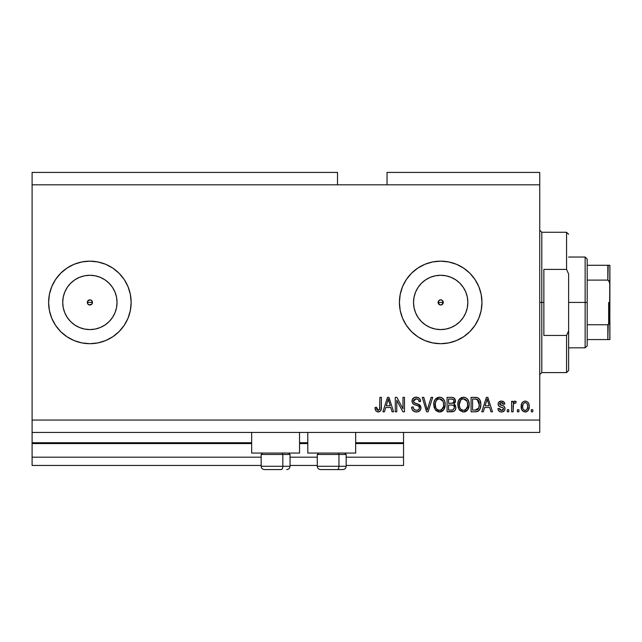 <?xml version="1.0" encoding="UTF-8"?>
<svg xmlns="http://www.w3.org/2000/svg" width="642" height="642" viewBox="0 0 642 642"><rect width="100%" height="100%" fill="white"/><g stroke="black" fill="none" stroke-linecap="round" stroke-linejoin="round"><path stroke-width="0.96" d="M403.545 465.45L346.174 465.45L403.545 465.45L403.545 457.192L346.174 457.192L403.545 457.192L403.545 443.574L355.668 443.574L403.545 443.574L403.545 465.45M317.284 465.45L290.048 465.45L317.284 465.45M261.158 465.45L32.1 465.45L261.158 465.45M317.284 457.192L290.048 457.192L317.284 457.192M261.158 457.192L32.1 457.192L32.1 465.45L32.1 457.192L261.158 457.192M307.791 443.574L299.541 443.574L307.791 443.574M251.664 443.574L32.1 443.574L32.1 457.192L32.1 442.747L251.664 442.747L32.1 442.747L32.1 443.574L251.664 443.574M403.545 442.747L403.545 443.574L403.545 442.747L355.668 442.747L403.545 442.747L403.545 432.435L403.545 442.747M307.791 442.747L299.541 442.747L307.791 442.747M32.1 432.435L32.1 442.747L32.1 432.435L539.737 432.435L32.1 432.435L32.1 420.053L539.737 420.053L539.737 184.808L337.507 184.808L337.507 172.425L32.1 172.425L337.507 172.425L337.507 184.808L32.1 184.808L539.737 184.808L539.737 172.425L387.038 172.425L539.737 172.425L539.737 420.053L32.1 420.053L32.1 432.435M439.658 300.063L438.326 301.395M438.285 301.499L438.285 303.361M439.754 304.83L440.685 305.006A2.576 2.576 0 0 1 438.109 302.43A2.576 2.576 0 0 1 440.685 299.846L439.754 300.023M438.326 303.457L439.658 304.79M88.853 300.063L87.513 301.395M87.472 301.499L87.472 303.361M88.949 304.83L89.88 305.006A2.576 2.576 0 0 1 87.304 302.43A2.576 2.576 0 0 1 89.88 299.846L88.949 300.023M87.513 303.457L88.853 304.79M70.684 283.218A27.157 27.157 0 0 1 74.793 279.848L79.488 277.336L84.584 275.795L89.88 275.274A27.157 27.157 0 0 1 117.037 302.43A27.157 27.157 0 0 1 89.88 329.587A27.157 27.157 0 0 1 62.723 302.43A27.157 27.157 0 0 1 89.88 275.274L95.176 275.795L100.272 277.336L104.967 279.848L109.084 283.226L112.462 287.343L114.966 292.038L116.515 297.134L117.037 302.43L116.515 307.727L114.966 312.823L112.462 317.517L109.084 321.634L104.967 325.004L100.272 327.516L95.176 329.065L89.88 329.587L84.584 329.065L79.488 327.516L74.793 325.004A27.157 27.157 0 0 1 70.684 321.634M435.388 329.065L440.685 329.587A27.157 27.157 0 0 1 413.528 302.43A27.157 27.157 0 0 1 440.685 275.274L445.981 275.795L451.077 277.336L455.772 279.848L459.889 283.226L463.267 287.343L465.779 292.038L467.32 297.134L467.841 302.43L467.32 307.727L465.779 312.823L463.267 317.517L459.889 321.634L455.772 325.004L451.077 327.516L445.981 329.065L440.685 329.587L435.388 329.065L430.292 327.516L425.598 325.004L421.481 321.634L418.111 317.517L415.599 312.823L414.05 307.727L413.528 302.43L414.05 297.134L415.599 292.038L418.111 287.343L421.481 283.226L425.598 279.848L430.292 277.336L435.388 275.795L440.685 275.274A27.157 27.157 0 0 1 467.841 302.43A27.157 27.157 0 0 1 440.685 329.587L445.981 329.065M440.653 261.158A41.273 41.273 0 0 0 411.53 273.219M411.474 273.275A41.273 41.273 0 0 0 400.207 294.373L402.558 286.637L406.37 279.495L411.506 273.243L417.757 268.115L424.892 264.295L432.636 261.952L440.685 261.158L448.742 261.952L456.478 264.295L463.62 268.115L469.872 273.243L475 279.495L478.82 286.637L481.163 294.373L481.957 302.43L481.163 310.479L478.82 318.223L475 325.358L469.872 331.609L463.62 336.745L456.478 340.557L448.742 342.908L440.685 343.703A41.273 41.273 0 0 1 399.412 302.43A41.273 41.273 0 0 1 440.685 261.158A41.273 41.273 0 0 1 481.957 302.43A41.273 41.273 0 0 1 440.685 343.703L432.636 342.908A41.273 41.273 0 0 0 440.653 343.703M424.892 340.557A41.273 41.273 0 0 0 432.628 342.9L424.892 340.557L417.757 336.745L411.506 331.609L406.37 325.358L402.558 318.223L400.207 310.479A41.273 41.273 0 0 0 411.474 331.585M89.88 261.158A41.273 41.273 0 0 0 66.969 268.099A41.273 41.273 0 0 1 79.151 262.578A41.273 41.273 0 0 0 66.969 268.099L74.087 264.295L81.831 261.952L89.88 261.158L97.929 261.952L105.673 264.295L112.807 268.115L119.067 273.243L124.195 279.495L128.007 286.637L130.358 294.373L131.153 302.43L130.358 310.479L128.007 318.223L124.195 325.358L119.067 331.609L112.807 336.745L105.673 340.557L97.929 342.908L89.88 343.703A41.273 41.273 0 0 1 48.607 302.43A41.273 41.273 0 0 1 89.88 261.158A41.273 41.273 0 0 1 131.153 302.43A41.273 41.273 0 0 1 89.88 343.703L81.831 342.908L74.087 340.557L66.953 336.745L60.693 331.609L55.565 325.358L51.753 318.223L49.402 310.479L48.607 302.43A41.273 41.273 0 0 1 60.685 273.259A41.273 41.273 0 0 0 60.685 331.601A41.273 41.273 0 0 1 48.607 302.43L49.402 294.373L51.753 286.637L55.565 279.495L60.693 273.243A41.273 41.273 0 0 1 66.928 268.123A41.273 41.273 0 0 0 60.709 273.235L66.953 268.115M60.709 331.625A41.273 41.273 0 0 0 66.928 336.729A41.273 41.273 0 0 1 60.709 331.625A41.273 41.273 0 0 0 66.928 336.729M66.969 336.761A41.273 41.273 0 0 0 79.151 342.282A41.273 41.273 0 0 1 66.969 336.761A41.273 41.273 0 0 0 89.88 343.703L81.831 342.908M79.151 327.372A27.157 27.157 0 0 1 74.793 325.012L70.676 321.634A27.157 27.157 0 0 1 70.668 283.234L74.793 279.848A27.157 27.157 0 0 1 79.151 277.48M66.928 268.123A41.273 41.273 0 0 0 60.709 273.235M60.685 273.259A41.273 41.273 0 0 0 60.685 331.601M251.664 453.067L251.664 432.435L251.664 453.067L299.541 453.067L299.541 432.435L299.541 453.067L251.664 453.067M355.668 453.067L355.668 432.435L355.668 453.067L307.791 453.067L355.668 453.067M307.791 432.435L307.791 453.067L307.791 432.435M443.052 301.395L442.515 300.6L443.269 302.43L441.672 304.814L439.698 304.814L438.109 302.43L438.863 300.6L440.685 299.846L442.515 300.6L443.068 303.417M87.497 301.435L89.88 299.846L91.702 300.6L92.456 302.43L91.662 304.292M32.1 172.425L32.1 420.053L32.1 172.425M400.207 310.479L399.412 302.43L400.207 294.373L399.412 302.43M396.788 411.795L396.788 400.295L396.788 411.795L395.287 411.795L395.287 397.35L396.884 397.35L402.983 408.866L402.983 397.35L404.484 397.35L404.484 411.795L402.871 411.795L396.788 400.295L402.871 411.795L404.484 411.795L404.484 397.35L402.983 397.35L402.983 408.866L396.884 397.35L395.287 397.35L395.287 411.795L396.788 411.795L395.287 411.795L395.287 397.35L396.884 397.35M416.441 411.987L416.441 411.987C419.202 411.907 420.719 410.503 420.992 407.782L420.237 410.238L417.741 411.859L414.539 411.683L412.341 409.877L411.61 407.108L413.111 406.916L413.873 409.123L415.896 410.246L418.303 409.909L419.443 408.36L418.761 406.185L413.745 404.291L412.26 402.606L412.268 399.533L414.58 397.398L417.886 397.43L419.82 398.851L420.614 401.483L419.114 401.667L418.311 399.589L416.225 398.851L413.954 399.741L413.512 401.547L414.467 402.983L419.699 404.885L420.992 407.782L418.761 404.332L413.954 402.622L413.488 401.154L416.225 398.851C418.014 398.923 418.977 399.862 419.114 401.667L420.614 401.483C420.406 398.738 418.921 397.302 416.177 397.165C413.6 397.262 412.204 398.578 411.987 401.122C412.228 403.385 413.528 404.709 415.88 405.094C417.838 405.23 419.041 406.145 419.491 407.822C419.282 409.484 418.303 410.31 416.57 410.294C414.459 410.166 413.304 409.034 413.111 406.916L411.61 407.108C411.787 410.166 413.4 411.795 416.441 411.987L415.952 411.971M427.909 407.83L431.119 397.35L432.676 397.35L428.134 411.795L426.577 411.795L422.259 397.35L423.8 397.35L427.275 410.11L431.119 397.35L432.676 397.35L431.119 397.35L427.275 410.11L423.8 397.35L422.259 397.35L426.577 411.795L428.134 411.795L426.577 411.795L422.259 397.35L423.8 397.35L426.866 408.489M439.473 411.987L436.03 410.663L434.088 407.357L434.008 402.109L435.404 399.115L437.523 397.526L440.773 397.326L443.173 398.714L444.754 401.451L445.171 405.279L444.408 408.601L442.402 411.097L439.465 411.987L443.718 409.781L445.187 404.588C445.299 400.391 443.389 397.912 439.473 397.165C435.485 397.936 433.575 400.472 433.743 404.765L435.212 409.716L439.778 411.971M462.754 411.939L459.223 409.716L463.484 411.987L460.041 410.663L458.099 407.357L458.019 402.109L459.415 399.115L461.534 397.526L464.784 397.326L467.183 398.714L468.764 401.451L469.182 405.279L468.427 408.601L466.413 411.097L463.484 411.987L467.729 409.781L469.206 404.588C469.31 400.391 467.408 397.912 463.492 397.165C459.495 397.936 457.586 400.472 457.762 404.765L458.861 409.163M518.913 409.732L518.913 411.795L517.412 411.795L517.412 409.732L518.913 409.732L517.412 409.732L517.412 411.795L518.913 411.795L517.412 411.795L517.412 409.732L518.913 409.732L518.913 411.795L518.913 409.732M525.445 411.979L525.196 411.987C528.085 411.418 529.425 409.564 529.233 406.434L528.414 410.166L526.159 411.875L523.374 411.514L521.601 409.347L521.497 404.035L522.612 402.141L524.257 401.218L526.127 401.218L527.748 402.125L528.783 403.674L529.233 406.434C529.353 403.417 528.013 401.635 525.196 401.106C522.347 401.651 520.999 403.465 521.168 406.547C521.015 409.612 522.355 411.426 525.196 411.987L524.955 411.979M378.555 411.963L375.883 410.968L375.024 407.485L376.525 407.293L376.886 409.419L377.737 410.222L379.623 409.435L379.903 397.35L381.404 397.35L381.3 408.81L380.393 411.089L378.146 411.987C380.61 411.498 381.693 409.885 381.404 407.156L381.404 397.35L379.903 397.35L379.711 409.203L378.21 410.294L376.525 407.293L375.024 407.485L375.883 410.968L377.817 411.971M483.33 411.795L484.598 407.485L483.33 411.795L481.773 411.795L486.387 397.35L487.848 397.35L492.462 411.795L490.905 411.795L489.637 407.485L484.598 407.485L489.637 407.485L490.905 411.795L492.462 411.795L487.848 397.35L486.387 397.35L481.773 411.795L483.33 411.795L481.773 411.795L486.387 397.35L487.848 397.35L492.462 411.795L490.905 411.795M501.482 411.987C503.689 411.907 504.869 410.776 505.029 408.593L504.484 410.567L502.846 411.787L500.8 411.939L498.978 411.073L497.903 408.609L499.404 408.424L500.046 409.933L501.587 410.487L502.935 410.094L503.529 408.858L503.111 407.839L499.789 406.627L498.393 405.391L498.144 403.473L499.067 401.852L501.739 401.114L504.235 402.317L504.845 404.107L503.344 404.291L502.782 403.032L501.474 402.606L500.23 402.855L499.62 404.147L504.106 406.306L505.029 408.593C504.861 406.699 503.769 405.616 501.747 405.367L500.07 404.765L499.596 403.89L501.474 402.606L503.344 404.291L504.845 404.107C504.564 402.141 503.424 401.138 501.418 401.106C499.404 401.13 498.288 402.133 498.096 404.099C498.457 405.993 499.685 407.068 501.771 407.325L503.192 407.903L503.529 408.858L501.587 410.487L499.404 408.424L497.903 408.609C498.176 410.752 499.372 411.875 501.482 411.987L501.137 411.971M508.785 409.732L508.785 411.795L507.284 411.795L507.284 409.732L508.785 409.732L507.284 409.732L507.284 411.795L508.785 411.795L507.284 411.795L507.284 409.732L508.785 409.732L508.785 411.795L508.785 409.732M513.464 403.93L513.102 411.795L511.602 411.795L511.602 401.29L513.102 401.29L513.102 402.967L514.531 401.146L516.288 401.667L515.727 403.168L514.515 402.999L513.592 403.666L513.102 406.354L513.367 404.203L514.707 402.983L515.727 403.168L516.288 401.667L514.876 401.106L513.102 402.967L513.102 401.29L511.602 401.29L511.602 411.795L513.102 411.795L511.602 411.795L511.602 401.29L513.102 401.29M532.796 409.732L532.796 411.795L531.295 411.795L531.295 409.732L532.796 409.732L531.295 409.732L531.295 411.795L532.796 411.795L531.295 411.795L531.295 409.732L532.796 409.732L532.796 411.795L532.796 409.732M475.666 411.787L475.337 411.795C479.261 411.209 481.091 408.769 480.834 404.492L480.24 408.336L478.354 411.032L475.987 411.771L471.076 411.795L471.076 397.35L476.308 397.398L478.362 398.072L480.168 400.496L480.834 404.492C481.067 401.419 479.943 399.131 477.447 397.623L471.076 397.35L471.076 411.795L475.337 411.795L471.076 411.795L471.076 397.35M451.96 411.787L451.511 411.795C454.303 411.771 455.764 410.358 455.884 407.558L455.258 410.061L454.046 411.289L447.065 411.795L447.065 397.35L452.305 397.39L454.376 398.249L455.483 401.435L453.894 404.011L455.435 405.463L455.884 407.558L453.894 404.011L455.507 400.985C455.29 398.578 453.974 397.366 451.543 397.35L447.065 397.35L447.065 411.795L451.511 411.795L447.065 411.795L447.065 397.35L451.543 397.35M384.47 411.795L385.73 407.485L384.47 411.795L382.905 411.795L387.519 397.35L388.98 397.35L393.602 411.795L392.037 411.795L390.777 407.485L385.73 407.485L390.777 407.485L392.037 411.795L393.602 411.795L388.98 397.35L387.519 397.35L382.905 411.795L384.47 411.795L382.905 411.795L387.519 397.35L388.98 397.35L393.602 411.795L392.037 411.795M539.737 432.435L539.737 420.053L539.737 432.435M387.038 172.425L387.038 184.808L387.038 172.425M90.915 304.79L91.702 304.252L88.893 304.814L87.497 303.417L87.497 301.443L88.893 300.047M375.297 409.724L375.193 409.307M375.193 409.275L375.064 408.392M375.024 407.485L376.525 407.293L376.557 407.782M376.597 408.256L376.677 408.729M376.677 408.737L376.798 409.203M377.969 410.278L378.507 410.27M378.7 410.222L379.815 408.737M379.871 408.248L379.903 407.269M379.903 397.35L381.404 397.35L381.38 407.983M381.179 409.46L380.987 410.102M381.3 408.81L380.626 410.792M380.393 411.081L379.318 411.795M486.652 400.913L487.118 398.859L489.148 405.792L485.087 405.792L486.443 401.587L485.087 405.792L489.148 405.792L487.118 398.859L486.652 400.913M487.792 401.338L487.639 400.817M498.248 409.941L498.633 410.663M498.24 409.909L498.04 409.283M497.903 408.609L499.404 408.424L500.046 409.933M501.089 410.447L502.285 410.407M503.497 409.211L503.031 407.79M503.529 408.858L503.192 407.903L501.771 407.325L503.192 407.903L503.529 408.858L503.192 407.903M501.161 407.132L500.672 406.972M500.503 406.908L499.067 406.201M498.778 405.929L498.449 405.487M498.393 405.383L498.168 404.773M498.152 403.465L498.32 402.863M498.641 402.309L499.067 401.852M502.67 401.274L503.256 401.507M503.793 401.852L504.235 402.309M504.54 402.879L504.732 403.473M504.845 404.107L503.344 404.291L503.095 403.433M502.172 402.695L500.832 402.654M499.765 403.28L500.07 404.765M500.391 404.917L500.977 405.126M502.943 405.752L501.747 405.359M504.034 411.097L503.593 411.442M503.48 411.506L502.871 411.779M502.838 411.795L502.188 411.939M501.258 405.214L500.238 404.853M499.476 408.834L499.404 408.424M513.102 402.967L513.335 402.454M515.727 403.168L514.707 402.983L515.727 403.168L516.288 401.667L515.069 401.122M513.367 404.203L514.322 403.048M513.118 405.808L513.102 406.354L513.118 405.808M513.102 411.795L513.102 406.354M513.167 405.271L513.247 404.733M522.612 410.928L522.034 410.222M521.32 404.741L521.721 403.425M524.257 401.218L524.723 401.13L524.257 401.218M525.694 401.13L526.119 401.21M528.783 403.682L529.048 404.556M529.056 404.62L529.193 405.487M529.233 406.434L529.225 406.924M528.96 408.834L528.671 409.676M528.398 410.19L527.812 410.928M526.504 411.763L525.702 411.955M521.344 408.44L521.601 409.347M526.159 411.875L527.05 411.514M524.024 402.959L523.142 404.011L522.668 406.538C522.492 404.46 523.318 403.144 525.164 402.606C527.05 403.112 527.909 404.42 527.732 406.538L527.427 404.396M527.636 407.863L527.732 406.538C527.909 408.625 527.074 409.933 525.236 410.487L526.905 409.62L527.724 406.859M522.837 408.224L522.692 407.197M525.822 402.703L524.426 402.743M527.491 404.588L526.938 403.505M526.881 403.441L525.806 402.703M526.785 403.328L526.119 402.823M526.994 409.5L527.259 409.074M527.355 408.866L527.491 408.464M523.487 409.612L525.236 410.487C523.342 409.973 522.492 408.665 522.668 406.538L522.692 405.888M476.308 397.398L477.688 397.711M478.37 398.08L479.133 398.762M479.341 399.019L479.71 399.557M479.718 399.573L480.802 403.481M480.826 403.987L480.818 405.142M480.593 407.076L480.449 407.686M480.401 407.847L480.248 408.32M479.341 410.061L478.932 410.543L479.341 410.061M477.263 411.538L478.202 411.129M477.873 411.305L477.287 411.53M477.255 411.546L476.541 411.707M478.82 401.218L479.317 403.738L478.041 399.974L475.112 399.043L477.158 399.324L479.325 404.925L479.317 403.738L478.755 408.007L479.221 406.153M476.557 409.973L477.825 409.395L478.755 408.007L475.152 410.11L477.062 409.829M472.576 410.11L472.576 399.043L475.112 399.043L472.576 399.043L472.576 410.11L475.152 410.11L472.576 410.11M478.539 400.664L478.274 400.263M479.133 406.707L479.325 404.107M476.027 410.061L476.46 409.997M457.818 403.393L458.019 402.109M459.054 399.597L463.492 397.165M464.792 397.326L467.175 398.706M467.914 399.629L468.251 400.215M468.588 400.945L468.756 401.411M469.045 402.646L469.133 403.272M469.206 404.588L469.182 405.279M469.021 406.651L468.885 407.285M468.885 407.309L469.029 406.635M468.788 407.646L468.283 408.882M467.336 410.262L467.922 409.5M466.903 410.703L465.923 411.402M465.314 411.674L464.768 411.835M464.68 411.859L464.214 411.939M469.045 402.63L467.89 399.589M467.24 398.77L466.654 398.249M463.789 398.867L464.623 399.027L462.481 398.979L460.731 399.998L462.481 398.979M466.814 400.768L464.623 399.027L466.092 399.886M460.787 399.942L459.263 404.789C459.03 401.459 460.442 399.476 463.5 398.851L467.071 401.282L467.705 404.548C467.866 407.774 466.453 409.692 463.468 410.294L465.386 409.789L467.52 406.538L467.175 407.678M465.386 409.789L466.798 408.4L467.528 406.49M462.505 410.182L461.205 409.54L463.468 410.294C460.563 409.732 459.166 407.895 459.263 404.789L459.752 407.638L459.271 404.275L459.897 401.202M459.552 402.165L459.728 401.611L459.552 402.165M467.448 402.382L466.485 400.303M467.52 406.538L467.625 403.296L466.951 401.025M467.609 403.192L467.472 402.47M464.463 410.174L464.928 410.021M459.744 407.622L460.779 409.171M460.828 409.219L460.21 408.489M462.978 410.27L463.965 410.27M452.305 397.39L454.022 397.96M454.376 398.249L453.758 397.799M454.472 398.337L455.435 400.215M455.411 401.876L455.114 402.703M454.392 404.267L454.809 404.604M455.868 407.991L455.619 409.251M455.258 410.053L454.737 410.752M454.713 410.776L454.046 411.289M455.258 410.061L455.619 409.267M454.311 408.296L454.384 407.566L452.995 409.925L454.311 408.296L454.191 406.45L453.019 405.262L451.334 405.046C453.204 404.917 454.223 405.76 454.384 407.566C454.223 405.76 453.204 404.917 451.334 405.046L448.565 405.046L451.334 405.046M453.942 401.876L454.006 401.218L452.69 403.216L448.565 403.353L448.565 399.043L451.021 399.043C452.819 398.81 453.806 399.541 454.006 401.218L453.533 399.709L451.671 399.051M452.361 399.115L448.565 399.043L448.565 403.353L453.051 403.072M451.214 403.353L452.995 403.096L453.902 402.044M448.565 410.11L448.565 405.046L448.565 410.11L452.995 409.925L448.565 410.11M452.474 410.053L451.543 410.11M453.268 402.927L453.942 401.86L453.814 400.167M453.533 399.709L453.132 399.364M451.559 399.051L451.021 399.043M434.273 407.935L434.088 407.381M433.767 405.423L433.759 404.091M433.807 403.393L434 402.133M435.043 399.597L439.473 397.165M440.773 397.326L441.383 397.518M442.627 398.233L443.173 398.722M443.895 399.621L444.24 400.215M444.561 400.913L444.737 401.402M444.754 401.451L444.906 401.996M445.034 402.638L445.123 403.272M445.171 403.93L445.171 405.279M445.01 406.643L444.874 407.277M444.778 407.646L444.28 408.874M444.095 409.203L444.408 408.601M443.718 409.781L443.325 410.262M442.94 410.655L442.442 411.065M442.394 411.097L441.367 411.65M441.255 411.691L440.757 411.835M440.669 411.859L440.203 411.939M438.735 411.939L436.03 410.663M444.898 401.988L444.416 400.576M443.229 398.77L441.985 397.815M435.854 398.626L435.404 399.115M439.77 398.867L440.613 399.027L438.47 398.979L436.712 399.998L437.523 399.364M442.803 400.768L440.613 399.027L442.081 399.886M435.509 402.301L435.244 404.789C435.019 401.459 436.432 399.476 439.489 398.851L443.06 401.282L443.686 404.548C443.855 407.774 442.442 409.692 439.457 410.294L441.375 409.789L443.51 406.538L443.165 407.678M441.375 409.789L442.787 408.4L443.518 406.49M438.494 410.182L437.194 409.54L439.457 410.294C436.552 409.732 435.148 407.895 435.244 404.789L435.741 407.638L435.284 403.762M435.886 401.202L435.34 403.248M438.438 398.987L437.98 399.139M436.769 399.942L435.549 402.141M443.437 402.382L442.466 400.303M443.51 406.538L443.606 403.296L442.94 401.025M443.598 403.192L443.453 402.47M440.444 410.174L440.91 410.021M435.733 407.622L436.769 409.171M436.817 409.219L436.199 408.489M428.134 411.795L432.676 397.35L428.134 411.795M427.275 410.11L427.115 409.46M426.954 408.802L426.697 407.83M414.507 411.666L413.849 411.362M412.926 410.639L412.365 409.917M411.634 407.59L411.691 408.071M411.61 407.108L413.111 406.916L413.207 407.582M419.475 408.087L419.467 407.501M419.17 406.643L418.761 406.185M418.56 406.041L417.067 405.431M413.175 403.882L412.26 402.614L413.127 403.85M411.987 401.122L412.003 400.712M413.079 398.305L414.411 397.454M414.612 397.382L415.358 397.221M416.61 397.181L418.769 397.847M419.37 398.321L420.526 400.6M419.82 398.859L420.301 399.773M420.582 401.041L420.614 401.483L419.114 401.667L419.041 401.114M416.794 398.891L415.727 398.875M415.422 398.923L413.689 400.175M413.536 400.656L413.841 402.462M414.78 403.128L415.422 403.361M415.526 403.393L415.045 403.232M416.907 403.746L417.517 403.906M419.25 404.58L419.699 404.885M419.611 404.821L420.085 405.246M420.863 406.699L420.662 406.129M420.703 406.217L420.855 406.683M420.911 408.657L420.245 410.23M420.221 410.262L419.788 410.784M419.651 410.912L418.985 411.394M419.667 410.896L418.696 411.538M417.348 399.011L417.934 399.284L417.348 399.011M412.75 398.69L412.268 399.533M418.985 409.331L418.143 409.989M402.983 397.35L404.484 397.35L404.484 411.795L402.871 411.795M387.784 400.913L388.258 398.859L390.28 405.792L386.219 405.792L387.583 401.587L386.219 405.792L390.28 405.792L388.643 400.343M388.924 401.338L388.771 400.817M388.258 398.859L387.969 400.231M487.302 399.605L487.118 398.859M527.242 403.978L526.873 403.433M525.493 402.63L524.835 402.63M524 410.094L524.586 410.39M524.907 410.463L525.565 410.463M478.21 408.986L479.028 407.148M479.261 405.824L479.325 404.925M479.253 403.007L479.068 401.988M477.776 399.725L476.918 399.236M476.661 399.172L475.112 399.043M463.5 398.851L462.986 398.883M460.731 399.998L460.097 400.809M467.657 405.543L467.625 403.296M439.489 398.851L438.976 398.883M436.712 399.998L436.087 400.809M438.976 410.27L439.955 410.27M443.646 405.543L443.606 403.296M70.676 321.634L67.298 317.517L70.676 321.634L74.793 325.004L70.676 321.634L67.298 317.517L64.794 312.823L63.245 307.727L62.723 302.43L63.245 297.134L64.794 292.038L67.298 287.343L70.676 283.226L74.793 279.848L70.676 283.226L67.298 287.343L70.676 283.226M89.912 343.703A41.273 41.273 0 0 0 97.921 342.908M97.945 342.908A41.273 41.273 0 0 0 119.035 331.641M119.091 331.585A41.273 41.273 0 0 0 130.358 310.479L131.153 302.43M130.358 294.373A41.273 41.273 0 0 0 119.091 273.275M105.673 264.295A41.273 41.273 0 0 0 97.945 261.952M97.921 261.944A41.273 41.273 0 0 0 89.912 261.158M105.673 340.557L106.917 340.019M124.195 279.495L119.067 273.243M112.807 268.115L110.905 266.911M440.685 343.703A41.273 41.273 0 0 0 463.596 336.761M463.636 336.729A41.273 41.273 0 0 0 469.856 331.625M469.88 331.601A41.273 41.273 0 0 0 463.636 268.123M463.596 268.099A41.273 41.273 0 0 0 440.685 261.158L448.742 261.952M424.892 264.295L423.656 264.833M406.37 325.358L411.506 331.609M417.757 336.745L419.611 337.917M455.772 325.004L459.889 321.634L463.267 317.517M467.32 307.727L467.841 302.43L467.32 297.134M463.267 287.343L459.889 283.226L455.772 279.848M445.981 275.795L440.685 275.274L435.388 275.795M425.598 279.848L421.481 283.226L418.111 287.343M414.05 297.134L413.528 302.43L414.05 307.727M418.111 317.517L421.481 321.634L425.598 325.004M441.672 304.814L439.698 304.814L438.301 303.417M438.301 301.443L439.698 300.047M84.584 329.065L89.88 329.587L95.176 329.065M104.967 325.004L109.084 321.634L112.462 317.517M116.515 307.727L117.037 302.43L116.515 297.134M112.462 287.343L109.084 283.226L104.967 279.848M95.176 275.795L89.88 275.274L84.584 275.795M63.245 297.134L62.723 302.43L63.245 307.727M92.247 301.395L91.702 300.6L92.263 303.417M90.867 304.814L88.893 304.814L87.497 303.417M91.702 300.6L90.915 300.063M90.811 300.023L89.88 299.846A2.576 2.576 0 0 1 92.456 302.43A2.576 2.576 0 0 1 89.88 305.006L90.811 304.83M92.287 303.361L92.287 301.491M91.702 304.252L92.247 303.457M442.515 300.6L441.72 300.063M441.616 300.023L440.685 299.846A2.576 2.576 0 0 1 443.269 302.43A2.576 2.576 0 0 1 440.685 305.006L441.616 304.83M443.092 303.361L443.092 301.491M441.72 304.79L443.052 303.457M264.52 469.575L281.172 469.575A3.298 1.653 -90 0 0 282.825 466.277L282.825 454.472L282.119 453.067L282.825 454.472L261.158 454.472L282.825 454.472L282.825 466.277L261.23 466.277M262.562 453.067L261.158 454.472L261.158 466.277C261.358 468.275 262.458 469.374 264.456 469.575C262.458 469.374 261.358 468.275 261.158 466.277L290.048 466.277C289.847 468.275 288.748 469.374 286.741 469.575L286.685 469.575M286.741 469.575C288.748 469.374 289.847 468.275 290.048 466.277L290.048 454.472L282.825 454.472L290.048 454.472L288.643 453.067M265.05 469.575L281.172 469.575A3.298 1.653 90 0 0 282.825 466.277L289.967 466.277M320.647 469.575L337.299 469.575A3.298 1.653 -90 0 0 338.952 466.277L338.952 454.472L338.254 453.067L338.952 454.472L317.284 454.472L338.952 454.472L338.952 466.277L317.365 466.277M318.689 453.067L317.284 454.472L317.284 466.277C317.485 468.275 318.584 469.374 320.591 469.575C318.584 469.374 317.485 468.275 317.284 466.277L346.174 466.277L346.174 454.472L338.952 454.472L346.174 454.472L344.77 453.067M321.177 469.575L342.852 469.575C344.874 469.374 345.974 468.275 346.174 466.277C345.974 468.275 344.874 469.374 342.876 469.575M346.102 466.277L338.952 466.277A3.298 1.653 90 0 1 337.299 469.575L342.812 469.575M539.737 230.205L541.8 232.268L541.8 302.43L543.862 302.43L543.862 269.407L566.565 269.407L568.627 274.062L568.627 330.799L566.565 335.445L566.565 372.593L566.565 335.445L543.862 335.445L543.862 302.43L541.8 302.43L541.8 232.268L541.8 302.43L539.737 302.43L541.8 302.43L541.8 372.593L539.737 374.655M566.565 269.407L566.565 232.268L566.565 269.407L568.627 274.062L568.627 370.522L568.627 330.799L566.565 335.445L543.862 335.445L543.862 269.407L566.565 269.407M541.8 302.43L541.8 372.593L541.8 302.43M608.207 324.683L607.838 339.57L587.197 339.57L587.197 302.43L585.135 302.43L585.135 347.828L585.135 302.43L568.627 302.43L585.135 302.43L585.135 257.033L585.135 302.43L587.197 302.43L587.197 345.765L587.197 339.57L609.9 339.57L609.9 320.414L609.073 323.937M443.269 302.43L438.109 302.43L443.269 302.43M92.456 302.43L87.304 302.43L92.456 302.43M608.207 265.282L607.838 280.105L587.197 280.105L587.197 302.43L587.197 259.095L587.197 280.105L607.838 280.105L608.937 280.731L609.9 284.438L609.82 339.57M607.838 265.282L587.197 265.282L609.884 265.282L609.9 284.438L609.539 281.894L607.838 280.105L607.838 265.282L609.884 265.282L609.531 322.974L607.838 324.748L587.197 324.748L607.838 324.748L607.838 339.57L609.539 339.57L608.456 339.57M608.664 324.411L608.664 302.43L608.664 324.411M568.627 370.522L566.565 372.593L541.8 372.593M541.8 232.268L566.565 232.268L568.627 234.33M587.197 345.765L585.135 347.828L568.627 347.828M568.627 257.033L585.135 257.033L587.197 259.095"/></g></svg>
